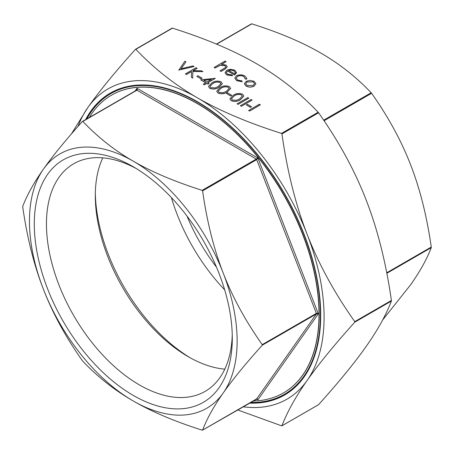 <?xml version="1.0" encoding="UTF-8"?>
<svg xmlns="http://www.w3.org/2000/svg" width="454" height="454" viewBox="0 0 454 454"><rect width="100%" height="100%" fill="white"/><g stroke="black" fill="none" stroke-linecap="round" stroke-linejoin="round"><path stroke-width="0.68" d="M95.329 193.279A137.534 79.405 -120 0 0 190.368 357.888M102.803 157.839A131.416 75.869 -120 0 0 95.306 195.736A131.416 75.869 -120 0 0 188.228 356.685L188.228 356.685A131.416 75.869 -120 0 0 224.798 369.142M283.495 392.897A171.918 99.256 -120 0 0 283.58 392.846A171.918 99.256 -120 0 0 309.934 255.086A171.918 99.256 -120 0 0 197.621 103.591A171.918 99.256 -120 0 0 111.661 95.073A171.918 99.256 -120 0 0 111.576 95.124M253.054 400.99A171.918 99.256 -120 0 0 283.409 392.948A171.918 99.256 -120 0 0 309.764 255.182A171.918 99.256 -120 0 0 197.45 103.688A171.918 99.256 -120 0 0 111.491 95.17A171.918 99.256 -120 0 0 89.347 117.444M85.67 119.567A174.308 100.635 60 0 1 110.299 93.104A174.308 100.635 60 0 1 197.45 101.736A174.308 100.635 60 0 1 311.325 255.341A174.308 100.635 60 0 1 284.607 395.014A174.308 100.635 60 0 1 249.371 403.112M250.387 402.528A174.308 100.635 -120 0 0 285.112 394.719M147.357 85.102A173.593 100.221 -120 0 0 111.673 93.138L110.827 93.626A173.593 100.221 -120 0 0 86.896 118.857M250.602 402.403A173.593 100.221 -120 0 0 284.414 394.293A173.593 100.221 -120 0 0 311.024 255.193A173.593 100.221 -120 0 0 197.621 102.224A173.593 100.221 -120 0 0 110.827 93.626M232.249 334.666A131.416 75.869 60 0 1 205.077 391.399A131.416 75.869 60 0 1 139.372 384.89A131.416 75.869 60 0 1 53.521 269.086A131.416 75.869 60 0 1 73.667 163.786A131.416 75.869 60 0 1 136.382 168.621M133.294 166.783L133.294 166.783A140.008 80.835 -120 0 0 34.294 223.941A140.008 80.835 -120 0 0 133.294 395.417A140.008 80.835 -120 0 0 232.295 338.258A140.008 80.835 -120 0 0 133.294 166.783M256.266 398.89L257.095 398.964L257.889 399.826L318.328 313.845L317.289 313.322L316.364 313.396L316.364 313.981L318.328 313.845L257.889 158.077L256.266 159.087L256.703 159.632L257.889 158.077L137.017 88.292L137.012 89.466L136.512 90.238L136.949 90.204L137.318 89.438L137.017 88.292L135.082 91.038M202.433 190.538L202.58 190.884C207.018 221.802 213.896 249.195 223.22 273.07C232.442 297.001 245.449 320.859 262.236 344.643L262.236 345.227C245.449 363.892 232.442 379.805 223.22 392.971C213.896 406.194 207.018 418.571 202.58 430.103L202.143 430.142C174.745 421.454 151.795 411.738 133.294 401.001C114.697 390.321 97.877 377.07 82.827 361.253L82.384 360.709C65.597 336.919 52.596 313.061 43.368 289.136C34.044 265.261 27.166 237.862 22.728 206.95L22.728 206.366C27.166 194.828 34.044 182.451 43.368 169.234A146.846 84.785 -120 0 0 43.368 289.136A146.846 84.785 -120 0 0 133.294 401.001A146.846 84.785 -120 0 0 223.22 392.971A146.846 84.785 -120 0 0 223.22 273.07A146.846 84.785 -120 0 0 133.294 161.198C151.795 171.935 174.745 181.651 202.143 190.339L202.433 190.538M82.611 121.36L82.827 121.451C97.877 137.267 114.697 150.518 133.294 161.198A146.846 84.785 -120 0 0 43.368 169.234C52.596 156.068 65.597 140.15 82.384 121.49L82.384 121.49M256.476 399.009L257.889 399.826L257.401 398.935L256.521 398.958M382.614 320.036L410.632 284.766C419.956 271.549 426.834 259.172 431.272 247.634L431.272 247.05C426.834 216.138 419.956 188.739 410.632 164.864C401.404 140.939 388.403 117.081 371.616 93.291L371.173 92.747C356.123 76.93 339.303 63.679 320.706 52.999C302.205 42.262 279.255 32.546 251.857 23.858L216.433 44.1M243.004 406.79A179.08 103.393 -120 0 0 307.12 380.486A179.08 103.393 -120 0 0 307.12 234.264C318.515 263.723 334.394 292.841 354.756 321.619L354.756 322.204C334.394 344.824 318.515 364.25 307.12 380.486C295.668 396.751 287.274 411.857 281.934 425.801L318.577 404.645C338.939 382.03 354.818 362.604 366.213 346.368C377.66 330.098 386.059 314.997 391.393 301.047L391.393 300.463C386.059 263.014 377.66 229.571 366.213 200.146C354.818 170.687 338.939 141.569 318.577 112.791L318.141 112.24C299.952 93.07 279.42 76.896 256.55 63.719C233.725 50.513 205.713 38.664 172.503 28.159L172.214 28.114M281.786 133.601L281.934 133.941C287.274 171.396 295.668 204.839 307.12 234.264A179.08 103.393 -120 0 0 197.45 97.837C220.275 111.043 248.287 122.898 281.497 133.397L281.786 133.601M135.65 49.225L135.859 49.316C154.048 68.486 174.58 84.665 197.45 97.837A179.08 103.393 -120 0 0 87.787 107.632C99.182 91.396 115.061 71.97 135.423 49.355L135.423 49.355M281.786 425.886L237.595 409.911M260.341 104.857L249.621 111.048L248.656 110.492L259.382 104.204L260.341 104.857M251.544 106.764L250.443 107.399L246.323 104.919L247.419 104.284L251.544 106.764M252.095 100.096L241.375 106.287L240.41 105.731L251.13 99.443L252.095 100.096M248.798 98.195L238.072 104.38L237.113 103.83L247.833 97.542L248.798 98.195M243.821 96.049L240.546 99.625C237.76 101.543 234.65 101.912 231.211 100.737L229.906 98.876M231.75 95.334L230.649 95.97L226.529 93.49L227.63 92.86L231.75 95.334M230.626 88.434L227.346 92.003C224.56 93.921 221.45 94.296 218.016 93.121L216.706 91.254M222.381 83.667L219.1 87.242C216.314 89.16 213.204 89.534 209.771 88.36L208.46 86.493M215.258 78.417L207.836 82.702L209.073 83.411L207.972 84.047L206.735 83.332L204.26 84.762L203.301 84.206L205.77 82.781L200.685 79.842L215.06 78.304L207.921 82.747M209.073 83.411L207.972 84.149L206.735 83.434L204.26 84.858L203.301 84.206M205.69 82.827L200.685 79.842M202.064 78.196L200.963 78.831L196.837 76.351L197.938 75.716L202.064 78.196M197.115 68.259L193.029 70.614L201.582 70.835L202.955 71.63L192.876 71.363L192.644 78.06L191.361 77.316L191.565 71.46L186.39 74.445L185.431 73.888L196.151 67.703L197.115 68.355L193.194 70.62M202.955 71.63L192.876 71.465L192.644 78.156L191.361 77.316M191.56 71.556L186.39 74.541L185.431 73.888M185.913 61.789L181.032 68.73L193.058 65.915L194.091 66.511L178.831 70.081L184.88 61.194L185.913 61.886L181.118 68.713M194.091 66.511L178.694 70.001M255.891 83.661L254.172 86.118C251.465 87.423 248.769 87.418 246.091 86.112L244.371 83.78M246.811 78.434L246.653 79.195L245.347 79.019L243.872 76.578C241.778 75.483 239.638 75.426 237.448 76.414L236.188 78.139M242.192 81.675L236.716 80.602L234.792 78.043L236.398 75.812C239.281 74.484 242.118 74.535 244.905 75.966L246.811 78.383L246.653 79.092L245.347 78.917L243.872 76.476C241.778 75.387 239.638 75.33 237.448 76.317L236.188 78.094L237.692 80.052L241.914 80.903L242.192 81.771L236.716 80.698L234.797 78.094M232.51 75.676L226.728 74.836L225.048 72.702L226.818 70.228L230.337 69.241L234.86 70.166L236.477 72.878L234.61 74.938L227.596 70.892L226.364 72.572L227.567 74.212L232.102 74.921L232.51 75.773L226.728 74.933L225.048 72.748M236.528 72.447L234.61 75.035L227.596 70.989L226.364 72.617M226.086 61.608L221.444 64.286L226.041 65.075L227.272 66.732L225.002 69.059L221.002 71.369L220.037 70.813L225.394 67.589L225.871 66.704L224.912 65.535L220.173 65.194L215.088 67.958L214.129 67.402L225.122 61.052L226.086 61.704L221.637 64.275M227.272 66.778L225.002 69.156L221.002 71.465L220.037 70.813M225.871 66.749L224.912 65.631L220.173 65.291L215.088 68.055L214.129 67.402M71.386 133.964L87.787 107.632A179.08 103.393 -120 0 0 78.099 126.297M262.236 345.227L316.364 313.981L256.703 398.85L202.433 430.188M137.012 89.466L136.512 90.238M82.497 121.4L136.637 90.147M216.45 267.077A131.416 75.869 60 0 1 187.02 216.098M284.414 394.293L285.26 393.811A173.593 100.221 -120 0 0 310.065 366.923M110.81 92.815A174.308 100.635 -120 0 0 86.68 118.982M171.413 197.609A137.534 79.405 -120 0 0 224.662 289.834M236.528 72.498L236.477 72.975M228.663 70.393L234.61 73.826L235.303 72.544L233.946 70.75L231.194 70.007L228.663 70.393M235.303 72.595L233.946 70.847L231.194 70.103L228.663 70.495M245.398 78.497L245.347 79.019M249.916 80.358L254.2 81.328L255.886 83.797L254.172 86.022C251.465 87.321 248.769 87.321 246.091 86.01L244.371 83.729L246.062 81.34L249.916 80.358M253.236 81.885L247.021 81.902L245.727 83.678L247.05 85.454L253.207 85.471L254.495 83.672L253.236 81.885L247.021 81.998L245.727 83.729M254.495 83.718L253.236 81.981M202.064 78.099L200.963 78.831M200.963 78.729L196.837 76.351M203.676 80.301L206.871 82.146L211.53 79.456L203.676 80.301M211.32 79.575L203.818 80.381M209.771 88.263L208.46 86.447L211.814 82.94C214.543 80.999 217.619 80.602 221.041 81.754L222.381 83.621L219.1 87.145C216.314 89.063 213.204 89.438 209.771 88.263L209.771 88.36M212.784 83.491L209.975 86.288L210.9 87.645L215.043 87.911L218.141 86.589L220.888 83.706L219.974 82.407C217.256 81.584 214.861 81.947 212.784 83.491L209.975 86.339M219.974 82.407L219.974 82.503C217.256 81.686 214.861 82.043 212.784 83.593M220.888 83.757L219.974 82.503M218.016 93.025L216.706 91.209L220.065 87.701C222.789 85.761 225.865 85.363 229.287 86.515L230.626 88.382L227.346 91.907C224.56 93.825 221.45 94.199 218.016 93.025L218.016 93.121M221.03 88.252L218.221 91.05L219.146 92.406L223.289 92.673L226.393 91.35L229.134 88.468L228.22 87.168C225.507 86.351 223.107 86.708 221.03 88.252L218.226 91.101M228.22 87.168L228.22 87.264C225.507 86.447 223.107 86.805 221.03 88.354M229.134 88.519L228.22 87.264M231.75 95.238L230.649 95.97M230.649 95.873L226.529 93.49M231.211 100.64L229.9 98.824L233.26 95.317C235.989 93.376 239.059 92.985 242.481 94.131L243.821 95.998L240.546 99.528C237.76 101.446 234.65 101.815 231.211 100.64L231.211 100.737M234.224 95.873L231.421 98.671L232.346 100.022L236.483 100.289L239.587 98.966L242.328 96.089L241.414 94.79C238.702 93.967 236.307 94.33 234.224 95.873L231.421 98.717M241.414 94.79L241.414 94.886C238.702 94.063 236.307 94.426 234.224 95.97M242.328 96.14L241.414 94.886M248.798 98.092L238.072 104.38M238.072 104.284L237.113 103.728M252.095 99.999L241.375 106.287M241.375 106.191L240.41 105.634M251.544 106.667L250.443 107.399M250.443 107.303L246.323 104.919M260.341 104.76L249.621 111.048M249.621 110.952L248.656 110.396M202.58 190.884L256.703 159.632L316.364 313.396L262.236 344.643M82.827 121.451L136.949 90.204L256.266 159.087L202.143 190.339M324.06 120.747L371.616 93.291M216.649 44.191L251.857 23.858M386.819 273.302L431.272 247.634M281.934 133.941L318.577 112.791M135.859 49.316L172.503 28.159M354.756 322.204L391.393 301.047M318.141 112.24L281.497 133.397M391.393 300.463L354.756 321.619M431.272 247.05L386.717 272.775M371.173 92.747L323.668 120.174M281.883 425.858L318.47 404.735M172.117 28.142L135.53 49.265M251.471 23.841L216.405 44.089M257.089 398.964L202.529 430.159"/></g></svg>
